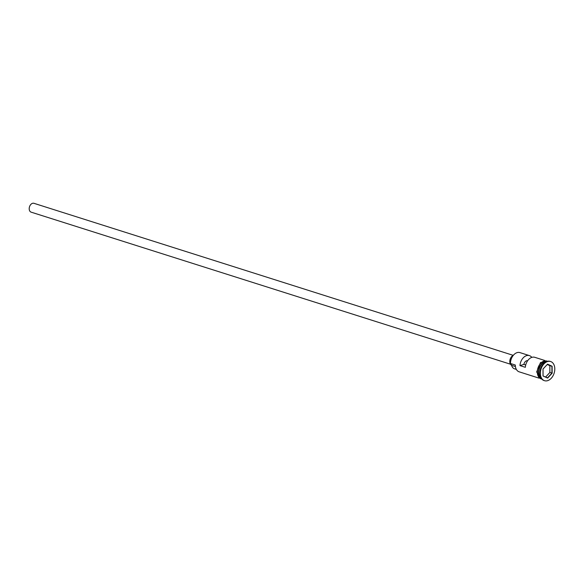 <?xml version="1.0" encoding="UTF-8"?>
<svg xmlns="http://www.w3.org/2000/svg" width="584" height="584" viewBox="0 0 584 584"><rect width="100%" height="100%" fill="white"/><g stroke="black" fill="none" stroke-linecap="round" stroke-linejoin="round"><path stroke-width="0.88" d="M510.482 362.715A8.972 6.132 -72.4 0 1 510.482 362.657A8.972 6.132 -72.4 0 1 512.394 356.627A8.972 6.132 -72.4 0 1 512.423 356.583M531.798 357.386A9.278 6.344 107.6 0 0 529.396 355.605L519.928 352.605A9.278 6.344 107.6 0 0 512.453 356.532A9.278 6.344 107.6 0 0 510.474 362.773A9.278 6.344 107.6 0 0 510.46 363.496L515.3 365.029A9.278 6.344 107.6 0 0 519.161 371.826L538.981 378.118M510.46 364.204L31.127 212.153A4.643 3.168 -72.4 0 1 29.2 208.751A4.643 3.168 -72.4 0 1 33.938 203.305L513.263 355.357M510.46 363.496L510.467 363.569A4.643 3.168 -72.4 0 1 511.584 365.328A5.417 3.701 -72.4 0 1 509.788 361.547A5.417 3.701 -72.4 0 1 513.314 355.335M547.025 361.379A9.278 6.344 107.6 0 0 538.769 372.475A9.278 6.344 107.6 0 0 541.521 378.739M547.23 361.321A9.278 6.344 107.6 0 0 538.441 372.373A9.278 6.344 107.6 0 0 541.653 378.906M550.624 361.525L550.084 361.357A10.052 6.869 107.6 0 0 541.989 365.62L541.842 365.854A9.278 6.344 107.6 0 0 539.864 372.096L539.842 372.373A10.052 6.869 107.6 0 0 539.828 373.154A10.052 6.869 107.6 0 0 544.003 380.52L544.543 380.695A10.052 6.869 107.6 0 0 554.8 368.891A10.052 6.869 107.6 0 0 550.624 361.525A10.052 6.869 107.6 0 0 540.361 373.329A10.052 6.869 107.6 0 0 544.543 380.695M541.989 365.62A10.052 6.869 107.6 0 0 539.842 372.373M529.396 355.605A9.278 6.344 107.6 0 0 519.957 365.606L525.337 367.314A9.278 6.344 -72.4 0 1 534.783 357.313L544.587 360.423M547.332 361.292L546.836 361.138A9.278 6.344 107.6 0 0 537.368 372.03A9.278 6.344 107.6 0 0 541.222 378.826L541.718 378.987M525.717 364.978L523.892 364.401A3.869 2.643 -72.4 0 1 527.644 360.737M519.957 365.606L523.892 364.401M543.047 375.986L543.01 369.03L547.544 364.153L552.114 366.234L552.15 373.191L547.617 378.067L543.047 375.986L547.507 377.863L551.931 373.103L551.902 366.321L547.442 364.292L543.018 369.044L543.047 375.833M516.336 369.395L514.54 368.825A7.811 5.336 -72.4 0 1 511.584 365.328L515.409 366.54M545.646 377.016L549.887 372.453L549.851 365.672L552.114 366.234M549.851 365.672L547.252 364.489M549.887 372.453L552.15 373.191M544.974 361.752A9.125 6.234 107.6 0 0 538.66 372.373A9.125 6.234 107.6 0 0 540.061 377.257M538.784 371.723A9.125 6.234 -72.4 0 1 540.747 365.54M547.405 361.277A9.359 6.395 107.6 0 0 540.66 363.284A9.359 6.395 107.6 0 0 537.309 372.044A9.359 6.395 107.6 0 0 541.769 379.038M542.127 379.41L536.652 371.964L540.47 362.569L547.909 361.182"/></g></svg>
